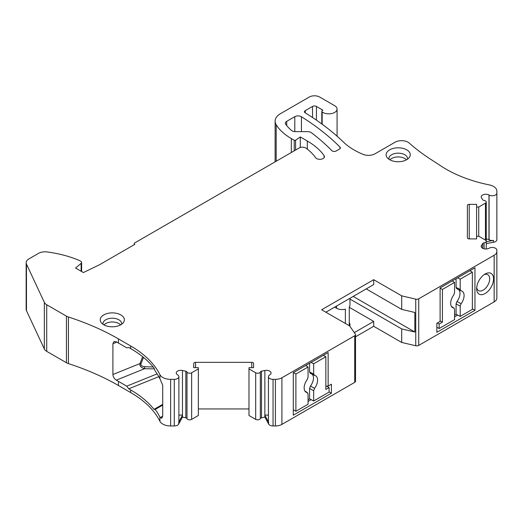 <?xml version="1.0" encoding="UTF-8"?>
<svg xmlns="http://www.w3.org/2000/svg" width="523" height="523" viewBox="0 0 523 523"><rect width="100%" height="100%" fill="white"/><g stroke="black" fill="none" stroke-linecap="round" stroke-linejoin="round"><path stroke-width="0.78" d="M321.795 123.964L321.795 111.301A1.844 1.066 0 0 1 322.331 110.549L322.933 110.196L316.428 106.444A2.759 1.595 0 0 0 312.519 106.444L305.262 110.634A2.759 1.595 0 0 0 304.451 111.759A2.759 1.595 0 0 0 305.203 112.85A295.508 170.609 0 0 1 343.572 142.204A69.043 39.859 180 0 0 363.204 154.396A9.205 5.315 180 0 0 374.998 153.801L395.042 142.23A9.205 5.315 0 0 1 409.274 143.099A230.146 132.875 180 0 0 429.971 158.822L441.405 166.281A115.073 66.434 180 0 0 489.358 184.92A11.225 6.479 0 0 1 496.85 191.032L496.85 239.724A4.602 2.654 0 0 1 493.503 242.28L486.266 243.587M321.795 111.301A1.844 1.066 0 0 0 322.161 111.935A8.283 4.785 0 0 0 331.405 113.609A8.283 4.785 0 0 0 337.08 109.072A8.283 4.785 0 0 0 334.655 105.692L319.684 97.043A7.368 4.249 0 0 0 309.263 97.043L280.511 113.648A18.41 10.63 0 0 0 275.118 121.159A18.41 10.63 0 0 0 276.19 124.729A64.44 37.205 0 0 0 291.324 138.549L294.233 140.229A0.922 0.53 0 0 0 295.593 140.197L300.294 136.961L307.315 141.014A76.41 44.115 180 0 1 324.116 155.671A4.602 2.654 180 0 1 324.456 156.665A4.602 2.654 180 0 1 320.73 159.273A4.602 2.654 180 0 1 315.585 157.665A67.206 38.8 0 0 0 306.066 148.192A4.602 2.654 0 0 0 299.195 147.957L134.81 242.862A1.844 1.066 0 0 0 134.274 243.613A1.844 1.066 0 0 0 134.81 244.365L99.566 264.716L83.386 272.555L75.573 268.044L81.137 263.317A2.759 1.595 0 0 0 81.614 262.422A2.759 1.595 0 0 0 80.803 261.291L79.476 260.526A87.459 50.489 0 0 0 47.083 251.936A9.205 5.315 0 0 0 38.519 253.361L28.843 258.944A9.205 5.315 0 0 0 26.15 262.703A9.205 5.315 0 0 0 26.464 264.082L44.337 302.379A9.205 5.315 0 0 0 46.717 304.752L66.434 316.134A9.205 5.315 0 0 0 68.435 317.01A230.146 132.875 180 0 1 118.44 338.897L130.645 345.945A115.073 66.434 180 0 1 159.927 374.69A11.133 6.426 0 0 0 170.635 379.352L174.283 379.352A4.602 2.654 0 0 0 178.886 376.697A4.602 2.654 0 0 0 177.624 374.867L177.513 374.801A4.602 2.654 180 0 1 176.258 372.977A4.602 2.654 180 0 1 182.468 370.487L185.835 371.212A1.844 1.066 180 0 1 186.992 371.984A2.759 1.595 0 0 0 188.914 373.174A2.759 1.595 0 0 0 191.647 372.775L198.348 368.905L198.348 367.662L193.745 367.662L193.745 363.407A1.844 1.066 180 0 1 195.589 362.347L251.746 362.347A1.844 1.066 180 0 1 253.583 363.407L253.583 367.662L248.987 367.662L248.987 368.905L255.688 372.775A2.759 1.595 0 0 0 258.421 373.174A2.759 1.595 0 0 0 260.336 371.984A1.844 1.066 180 0 1 261.493 371.212L264.86 370.487A4.602 2.654 180 0 1 271.077 372.977A4.602 2.654 180 0 1 269.816 374.801L269.705 374.867A4.602 2.654 0 0 0 268.443 376.697A4.602 2.654 0 0 0 273.052 379.352L275.399 379.352A9.205 5.315 0 0 0 281.91 377.796L354.718 335.759A2.759 1.595 0 0 0 355.529 334.628A2.759 1.595 0 0 0 355.326 334.027L349.625 325.921L321.632 309.76L373.71 279.694L401.703 295.855L415.746 299.149A2.759 1.595 0 0 0 418.733 298.796L494.157 255.257A9.205 5.315 0 0 0 496.85 251.498L496.85 250.144A4.602 2.654 0 0 0 494.065 247.699A4.602 2.654 0 0 0 489.083 248.209L488.966 248.275A4.602 2.654 180 0 1 483.984 248.785A4.602 2.654 180 0 1 481.199 246.346A4.602 2.654 180 0 1 481.493 245.411L482.749 243.47A1.844 1.066 180 0 1 484.089 242.803A2.759 1.595 0 0 0 486.266 241.247A2.759 1.595 0 0 0 485.455 240.116L478.754 236.252L476.597 236.252L476.597 238.906L469.236 238.906A1.844 1.066 180 0 1 467.392 237.841L467.392 205.421A1.844 1.066 180 0 1 469.236 204.356L476.597 204.356L476.597 207.016L478.748 207.016L485.455 203.146A2.759 1.595 0 0 0 486.266 202.015A2.759 1.595 0 0 0 484.089 200.459A1.844 1.066 180 0 1 482.749 199.793L481.493 197.844A4.602 2.654 180 0 1 481.199 196.916A4.602 2.654 180 0 1 483.984 194.478A4.602 2.654 180 0 1 488.966 194.987L489.083 195.053A4.602 2.654 0 0 0 494.065 195.563A4.602 2.654 0 0 0 496.85 193.118M311.388 132.698A4.602 2.654 0 0 0 307.72 131.646L295.39 131.646A4.602 2.654 180 0 1 291.618 130.515A55.235 31.89 180 0 1 285.695 124.219A4.602 2.654 180 0 1 285.362 123.219A4.602 2.654 180 0 1 286.709 121.343L294.795 116.675A4.602 2.654 180 0 1 301.425 116.753A288.14 166.36 180 0 1 340.015 147.12A2.759 1.595 180 0 1 340.381 147.911A2.759 1.595 180 0 1 339.571 149.035L336.197 150.984A2.759 1.595 180 0 1 331.844 150.644A278.014 160.509 0 0 0 311.388 132.698M389.661 159.698A12.062 6.962 180 0 1 387.262 157.73A12.062 6.962 180 0 1 391.263 149.075A12.062 6.962 180 0 1 406.717 149.846A12.062 6.962 180 0 1 409.11 157.73A12.062 6.962 180 0 1 389.661 159.698M103.757 324.763A12.062 6.962 180 0 1 101.364 322.789A12.062 6.962 180 0 1 105.358 314.133A12.062 6.962 180 0 1 120.82 314.911A12.062 6.962 180 0 1 123.212 322.789A12.062 6.962 180 0 1 103.757 324.763M198.348 408.947L248.987 408.947M248.987 368.905L248.987 415.51L255.688 419.374A2.759 1.595 0 0 0 258.421 419.779A2.759 1.595 0 0 0 260.336 418.583A1.844 1.066 180 0 1 261.493 417.818L264.86 417.086L268.619 424.022A4.602 2.654 0 0 0 273.052 425.957L275.399 425.957A9.205 5.315 0 0 0 281.91 424.401L354.718 382.359A2.759 1.595 0 0 0 355.529 381.234L355.529 334.628M355.529 336.792L373.71 326.3L401.703 342.46L415.746 345.749A2.759 1.595 0 0 0 418.733 345.402L494.157 301.863A9.205 5.315 0 0 0 496.85 298.103L496.85 251.498M486.266 248.621L486.266 202.015M26.15 262.703L26.15 309.302A9.205 5.315 0 0 0 26.464 310.688L44.337 348.978A9.205 5.315 0 0 0 46.717 351.358L66.434 362.74A9.205 5.315 0 0 0 68.435 363.616A230.146 132.875 180 0 1 118.44 385.497L130.645 392.544A115.073 66.434 180 0 1 159.927 421.29A11.133 6.426 0 0 0 170.635 425.957L174.283 425.957A4.602 2.654 0 0 0 178.709 424.022L178.709 422.146A4.602 2.654 0 0 0 178.886 421.42L178.886 376.697M185.835 371.212L185.835 417.818L182.468 417.086L178.709 424.022M185.835 417.818A1.844 1.066 180 0 1 186.992 418.583A2.759 1.595 0 0 0 188.914 419.779A2.759 1.595 0 0 0 191.647 419.374L198.348 415.504L198.348 368.905M193.745 363.407L193.745 367.662L193.745 363.407M253.583 363.407L253.583 367.662M268.619 424.022L268.619 422.146L264.86 415.21L264.86 417.086M268.443 415.295A4.602 2.654 0 0 0 264.86 415.21L264.86 370.487M268.443 376.697L268.443 421.42A4.602 2.654 0 0 0 268.619 422.146M328.143 386.052L328.143 352.574L293.292 372.696L293.292 415.197L331.399 393.198L331.399 384.176L328.143 386.052L325.842 386.242M325.862 312.205L373.71 284.584L373.71 279.694M401.703 295.855L401.703 309.387L366.224 288.905M401.703 309.387L414.85 312.466L414.85 332.013L353.202 296.417M349.965 299.058L401.703 328.928L401.703 342.46M401.703 328.928L414.85 332.013M354.326 332.602L373.71 321.41L373.71 326.3M373.71 321.41L349.266 307.302M336.603 306.001L336.603 308.256L334.655 307.132M349.266 325.718L349.266 306.923A7.825 4.517 0 0 0 349.965 305.066L349.965 298.293M336.603 308.256A7.825 4.517 0 0 0 345.363 309.178L345.363 323.462M349.625 325.921A7.825 4.517 0 0 0 349.965 324.606A7.825 4.517 0 0 0 349.266 322.743M476.649 288.663A11.97 6.91 -60 0 1 485.115 274.006A11.97 6.91 -60 0 1 493.575 278.89A11.97 6.91 -60 0 1 485.115 293.547A11.97 6.91 -60 0 1 476.649 288.663M440.105 321.41L440.105 287.911L474.956 267.783L474.956 310.309L436.855 332.314L436.855 323.292L440.105 321.41M476.597 207.016L476.597 236.252M478.748 207.016L478.748 236.252M493.503 242.28L493.503 240.397L486.266 241.711M488.966 194.987L488.966 239.711A4.602 2.654 0 0 0 486.266 238.998M488.966 239.711L489.083 239.776A4.602 2.654 0 0 0 493.503 240.397M484.069 274.68A9.205 5.315 -60 0 1 487.763 274.68A9.205 5.315 -60 0 1 489.672 278.89A9.205 5.315 -60 0 1 485.651 288.153A9.205 5.315 -60 0 1 478.558 290.625A9.205 5.315 -60 0 1 476.715 287.428M451.388 306.36L454.062 308.165L454.572 309.394L454.572 319.638L439.157 328.536L436.855 327.208M457.573 277.824L460.194 279.184L472.354 272.163L472.354 309.374L460.194 316.395L456.082 314.258L454.572 315.127M439.157 328.536L439.157 324.031L437.365 322.992M440.105 288.121L442.412 289.454L442.412 322.148L440.105 320.821M442.412 322.148L439.157 324.031M472.354 272.163L469.863 270.724M442.412 289.454L454.572 282.427L452.218 280.916M470.406 270.411L470.406 271.038M472.354 308.805L474.956 310.309M454.572 316.82L457.625 315.055M460.194 289.428L461.07 290.801L456.71 288.716L456.082 287.421L460.194 289.428L460.194 279.184M460.194 316.395L460.194 306.151L461.07 303.758A9.492 5.485 120 0 0 461.953 291.095A9.492 5.485 120 0 0 461.07 290.801M456.082 314.258L456.082 303.883L456.984 301.47A9.205 5.315 120 0 0 458.763 289.716M456.082 303.883L460.194 306.151M456.082 287.421L456.082 278.687M454.572 282.427L454.572 292.671L453.696 295.064A9.492 5.485 120 0 0 452.46 307.531A9.492 5.485 120 0 0 453.696 308.021L451.499 306.537M305.72 365.518L308.06 367.022L295.894 374.043L295.894 411.248L293.292 409.744M295.894 411.248L308.06 404.227L308.06 393.982L307.178 392.61A9.492 5.485 -60 0 1 305.948 392.119A9.492 5.485 -60 0 1 307.178 379.652L308.06 377.26L308.06 367.022M308.06 399.716L309.564 398.846L313.676 400.984L329.091 392.08L329.091 387.576L326.672 386.177M323.371 355.326L325.842 356.751L313.676 363.779L311.08 362.426M295.894 374.043L293.429 372.618M308.06 401.409L311.107 399.65M329.091 391.864L331.399 393.198M325.842 356.751L325.842 389.452L329.091 387.576M313.676 400.984L313.676 390.74L314.552 388.354A9.492 5.485 -60 0 0 315.434 375.684A9.492 5.485 -60 0 0 314.552 375.396L310.191 373.304M314.552 375.396L313.676 374.017L313.676 363.779M312.244 374.305A9.205 5.315 -60 0 1 310.466 386.059L309.564 388.478L313.676 390.74M309.564 388.478L309.564 398.846M309.564 363.302L309.564 372.01L310.466 373.389M304.981 391.132L307.544 392.753L304.87 390.949M309.564 372.01L313.676 374.017M182.468 417.086L182.468 415.21L178.709 422.146M182.468 370.487L182.468 415.21A4.602 2.654 0 0 0 178.886 415.295M159.927 374.69L159.927 378.822A11.133 6.426 0 0 0 160.182 379.273L162.712 385.333L162.712 416.151L161.823 418.217L160.182 417.609A11.133 6.426 0 0 1 159.927 417.158A115.073 66.434 0 0 0 155.2 409.437L154.01 409.372A115.073 66.434 0 0 0 130.645 389.916L130.645 392.544M162.712 405.103L155.2 409.437M162.712 404.351L154.01 409.372M130.645 389.916L128.73 388.811L126.743 386.164L157.122 373.88M116.825 342.107L112.903 343.696L112.903 374.514C113.099 376.874 114.23 378.75 116.296 380.143A230.146 132.875 0 0 1 118.44 381.365L126.743 386.164M128.73 388.811L158.789 376.658M142.629 356.712L140.007 363.557C139.38 365.832 140.916 367.545 144.629 368.695L154.35 368.885M116.296 380.143L144.629 368.695L144.668 366.695L153.206 367.028M112.903 374.514L140.007 363.557A1.844 0.562 -157.3 0 1 141.027 363.812C140.393 365.25 141.602 366.211 144.668 366.695M118.44 338.897L118.44 343.029A230.146 132.875 0 0 0 116.296 341.813L114.086 341.499L112.903 343.696M118.44 343.029L126.743 347.828L128.73 347.468L130.645 348.573A115.073 66.434 0 0 1 154.01 368.029L155.2 371.101A115.073 66.434 0 0 1 159.927 378.822M143.452 357.379L141.027 363.812M300.294 136.961L300.294 147.493M388.975 159.267A9.303 5.374 180 0 1 388.89 158.534A9.303 5.374 180 0 1 394.63 153.572A9.303 5.374 180 0 1 404.769 154.736A9.303 5.374 180 0 1 407.489 158.534A9.303 5.374 180 0 1 407.404 159.267M406.469 159.842A9.303 5.374 0 0 0 404.769 158.495A9.303 5.374 0 0 0 389.91 159.842M103.077 324.332A9.303 5.374 180 0 1 102.985 323.593A9.303 5.374 180 0 1 108.732 318.631A9.303 5.374 180 0 1 118.865 319.795A9.303 5.374 180 0 1 121.591 323.593A9.303 5.374 180 0 1 121.506 324.332M120.565 324.901A9.303 5.374 0 0 0 118.865 323.554A9.303 5.374 0 0 0 104.012 324.901M312.519 106.444L312.519 117.518M305.262 110.634L305.262 112.89M316.428 106.444L316.428 120.153M322.161 111.935L322.161 124.232M195.589 362.347L195.589 367.662M251.746 362.347L251.746 367.662M255.688 372.775L255.688 419.374M260.336 371.984L260.336 418.583M261.493 371.212L261.493 417.818M273.052 379.352L273.052 425.957M275.399 379.352L275.399 425.957M281.91 377.796L281.91 424.401M354.718 335.759L354.718 382.359M415.746 299.149L415.746 345.749M418.733 298.796L418.733 345.402M494.157 255.257L494.157 301.863M481.493 245.411L481.493 247.274M482.749 243.47L482.749 248.333M484.089 242.803L484.089 248.811M469.236 204.356L469.236 238.906M485.455 203.146L485.455 240.116M489.083 195.053L489.083 239.776M456.984 301.47L461.07 303.758M310.466 386.059L314.552 388.354M191.647 372.775L191.647 419.374M186.992 371.984L186.992 418.583M174.283 379.352L174.283 425.957M170.635 379.352L170.635 425.957M159.927 417.158L159.927 421.29M162.712 416.151L160.182 417.609M118.44 381.365L118.44 385.497M68.435 317.01L68.435 363.616M130.645 345.945L130.645 348.573M66.434 316.134L66.434 362.74M46.717 304.752L46.717 351.358M44.337 302.379L44.337 348.978M26.464 264.082L26.464 310.688M81.137 263.317L81.137 271.254M324.116 155.671L324.116 157.658M307.315 141.014L307.315 149.14M295.593 140.197L295.593 150.042M294.233 140.229L294.233 150.82M291.324 138.549L291.324 152.5M276.19 124.729L276.19 161.241M286.709 121.343L286.709 125.572M294.795 116.675L294.795 131.626M301.425 116.753L301.425 131.646M340.015 147.12L340.015 148.702M337.08 136.215L337.08 109.072M349.965 326.404L349.965 324.606M486.266 248.987L486.266 241.247M81.614 271.529L81.614 262.422M134.274 244.679L134.274 243.613M275.118 161.855L275.118 121.159"/></g></svg>
